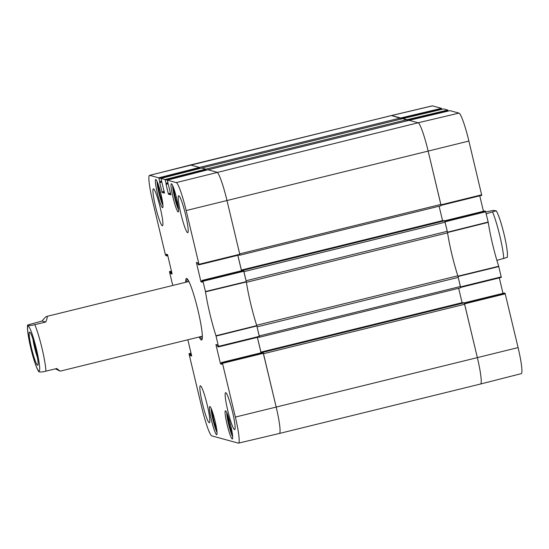 <?xml version="1.0" encoding="UTF-8"?>
<svg xmlns="http://www.w3.org/2000/svg" width="549" height="549" viewBox="0 0 549 549"><rect width="100%" height="100%" fill="white"/><g stroke="black" fill="none" stroke-linecap="round" stroke-linejoin="round"><path stroke-width="0.82" d="M400.825 118.563L441.671 108.901L441.471 108.338L432.461 105.875A27.807 3.15 -103.8 0 0 432.255 105.868L391.389 115.537A28.177 3.191 76.2 0 1 391.595 115.544L400.557 117.987L199.383 167.424L190.428 164.981A28.177 3.191 -103.8 0 0 190.215 164.981A28.177 3.191 76.2 0 1 190.428 164.981L149.733 175.364L158.743 177.821L158.942 178.391L199.637 168.008L199.438 167.445L190.428 164.981L391.595 115.544L400.763 118.378M400.969 119.064L400.557 117.987M402.842 118.605L406.878 119.709L205.71 169.154L201.668 168.049L402.842 118.605L201.661 168.049M407.296 120.787L406.878 119.709M207.982 169.771L409.163 120.334L207.989 169.771L216.951 172.221A28.177 3.191 76.2 0 1 226.984 200.529L239.693 253.871L440.861 204.434L428.151 151.092L441.039 205.347L481.754 195.334L468.887 141.052A27.807 3.15 -103.8 0 0 458.985 113.115L449.967 110.651L409.108 120.32L418.125 122.777A28.177 3.191 76.2 0 1 428.151 151.092L226.984 200.529A28.177 3.191 -103.8 0 0 216.951 172.221L207.934 169.765M409.163 120.334L418.125 122.777A28.177 3.191 76.2 0 1 428.151 151.092L468.887 141.052M239.11 254.997L239.844 255.196L441.025 205.751L440.861 204.434M439.104 206.225L442.597 220.87M443.777 220.581L444.594 220.794L243.427 270.238L243.66 270.719M445.095 222.215L447.263 231.301L246.089 280.745L243.928 271.652L445.095 222.215L444.594 220.794M246.419 282.316L447.579 232.872L447.263 231.301M447.579 232.872A38.039 4.303 -103.8 0 0 457.804 275.797L256.644 325.234M256.63 325.241L257.076 326.847L458.243 277.403L457.804 275.797M458.243 277.403L460.412 286.496L259.245 335.94L257.076 326.847M258.661 337.059L259.389 337.258L460.57 287.82L460.412 286.496M458.655 288.287L462.148 302.931M262.978 352.307L262.161 352.081L463.335 302.643L464.145 302.863L262.978 352.307L263.211 352.781M464.646 304.276L477.356 357.619L276.188 407.063A28.177 3.191 76.2 0 1 279.393 433.463A28.177 3.191 -103.8 0 0 276.188 407.063L263.479 353.721L464.646 304.276L464.145 302.863M464.385 303.343L477.356 357.619A28.177 3.191 76.2 0 1 480.567 384.026A28.177 3.191 76.2 0 1 480.361 384.019M480.567 384.019L521.262 373.643A27.807 3.15 -103.8 0 0 518.091 347.586L477.356 357.619A28.177 3.191 76.2 0 1 480.567 384.019L279.393 433.463A28.177 3.191 76.2 0 1 279.187 433.456M262.161 352.081L262.209 352.52M261.091 352.787L257.399 337.367M259.416 336.853L259.403 337.258L460.57 287.82M243.427 270.238L242.61 270.019L242.658 270.451M241.539 270.726L237.847 255.306M239.865 254.784L239.851 255.196L441.025 205.751M205.916 169.545L206.122 170.224M199.589 167.822L199.802 168.495M485.783 211.969L493.119 210.404L496.207 210.782L486.208 213.781M496.886 260.384L507.303 257.351M37.462 357.529A14.24 1.613 76.2 0 1 32.919 339.035M29.694 332.104A17.053 1.928 -103.8 0 0 31.869 349.548A17.053 1.928 -103.8 0 0 37.895 365.064A17.053 1.928 -103.8 0 0 35.513 348.203A17.053 1.928 -103.8 0 0 29.804 332.159A17.053 1.928 -103.8 0 0 29.694 332.104M45.718 322.043L32.206 325.276L29.022 325.55L27.553 325.035L42.012 321.035L45.718 322.043C47.358 318.118 47.688 316.251 46.706 316.437L188.904 281.493A28.177 3.191 -103.8 0 0 188.849 281.513M42.012 321.035C44.318 318.194 45.883 316.663 46.706 316.437M38.65 371.618L40.098 372.05L43.289 371.776L56.794 368.544L60.15 371.158L55.483 368.866M441.671 108.901L441.787 109.368M407.145 120.286L447.998 110.623L447.799 110.061L443.64 108.928M447.998 110.623L448.108 111.097M479.757 195.828L483.443 211.276M484.678 210.967L444.621 220.815L484.671 210.974M484.685 210.967L485.529 211.2L444.814 221.233M501.306 277.403L460.59 287.429L501.306 277.403L498.705 266.265A38.403 4.351 76.2 0 1 488.246 222.366L485.529 211.2M499.309 277.89L502.994 293.338M504.229 293.036L464.173 302.876L504.222 293.036L505.08 293.269L464.365 303.295M518.091 347.586L505.08 293.269M444.834 221.274L447.538 232.522A38.039 4.303 -103.8 0 0 457.941 276.181L460.584 287.408M409.094 120.348L449.974 110.651M402.774 118.625L407.084 120.101M402.781 118.591L443.654 108.928L402.781 118.591M167.671 255.148L166.491 255.436L166.56 255.964L165.503 255.168L152.697 201.414A27.807 3.15 76.2 0 1 149.527 175.357L391.389 115.537A28.177 3.191 76.2 0 1 391.595 115.544L432.461 105.875M215.977 335.755L218.577 346.886L259.403 336.88L256.774 325.626A38.039 4.303 76.2 0 1 246.371 281.96L243.626 270.678L202.807 280.69L205.518 291.855A38.403 4.351 -103.8 0 0 215.977 335.755L256.774 325.626M202.807 280.69L201.957 280.457L242.727 270.437M202.025 281.013L200.845 281.301L201.044 281.87L202.245 282.193L201.95 280.457L242.727 270.431L243.626 270.678M200.845 281.301L196.473 262.978L197.462 262.731M170.485 193.104L168.282 193.646L168.481 194.209L170.842 194.854L167.246 180.141L176.263 182.597A27.807 3.15 76.2 0 1 186.159 210.542L198.964 264.295L199.026 264.824L198.175 264.591L197.613 262.772L196.412 262.449L196.473 262.978M199.026 264.824L239.851 254.811L239.789 254.283L226.984 200.529L186.159 210.542M167.246 180.141L207.941 169.758L167.246 180.141M168.282 193.646L166.066 184.34L168.063 183.853M167.829 182.872L166.031 183.311L166.066 184.34M166.093 183.84L167.953 183.38L166.093 183.84M166.031 183.311L165.27 180.113L205.964 169.73L205.765 169.167L201.607 168.035L160.919 178.418L165.071 179.544L165.27 180.113M164.515 193.124L160.919 178.418L201.613 168.035M164.508 193.124L162.154 192.486L164.295 191.958M164.158 191.375L161.955 191.917L162.154 192.486M161.955 191.917L159.738 182.618L161.742 182.124M161.509 181.143L159.711 181.589L159.738 182.618M159.773 182.117L161.632 181.657L159.773 182.11M159.711 181.589L158.942 178.391M166.56 255.964L167.795 255.662L166.56 255.964M166.491 255.436L166.333 254.757L167.315 254.51M172.098 273.972L167.665 255.12L167.466 254.551L166.265 254.228L166.333 254.757M172.091 273.972L170.897 273.649L172.015 273.375M171.878 272.791L170.698 273.079L170.897 273.649M170.698 273.079L170.533 272.4L171.713 272.105M171.576 271.529L170.334 271.83L170.533 272.4M170.334 271.83L169.483 271.597L171.473 271.11L169.476 271.597L172.084 282.735A38.403 4.351 -103.8 0 1 172.928 285.418M187.833 339.783L191.58 355.512L191.649 356.04L190.448 355.711L191.567 355.436M191.429 354.86L190.249 355.148L190.448 355.711M190.249 355.148L190.084 354.462L191.265 354.174M191.127 353.59L189.885 353.899L190.084 354.462M189.885 353.899L189.034 353.666L191.025 353.172L189.028 353.666L189.096 354.194L201.902 407.948A27.807 3.15 76.2 0 0 211.797 435.885L238.328 443.125A27.807 3.15 76.2 0 0 238.527 443.132L279.393 433.463M222.352 362.752L221.508 362.518L262.278 352.499L263.177 352.746L222.352 362.752L235.363 417.068A27.807 3.15 76.2 0 1 238.527 443.132M221.57 363.081L220.396 363.369L220.595 363.932L221.789 364.261L221.508 362.518M220.396 363.369L216.025 345.04L217.013 344.799M259.403 336.88L218.577 346.886L217.727 346.652L217.164 344.841L215.963 344.511L216.025 345.04M209.903 406.548A14.507 1.64 76.2 0 1 214.961 420.685A14.507 1.64 76.2 0 1 216.718 434.726A14.507 1.64 76.2 0 1 211.66 421.028A14.507 1.64 76.2 0 1 209.793 406.541A14.507 1.64 76.2 0 1 209.903 406.548M155.813 179.502A14.507 1.64 76.2 0 1 160.871 193.639A14.507 1.64 76.2 0 1 162.628 207.68A14.507 1.64 76.2 0 1 157.57 193.982A14.507 1.64 76.2 0 1 155.703 179.496A14.507 1.64 76.2 0 1 155.813 179.502M171.446 183.764A14.507 1.64 76.2 0 1 176.504 197.901A14.507 1.64 76.2 0 1 178.267 211.941A14.507 1.64 76.2 0 1 173.21 198.244A14.507 1.64 76.2 0 1 171.336 183.764A14.507 1.64 76.2 0 1 171.446 183.764M225.536 410.81A14.507 1.64 76.2 0 1 230.594 424.947A14.507 1.64 76.2 0 1 232.357 438.987A14.507 1.64 76.2 0 1 227.3 425.29A14.507 1.64 76.2 0 1 225.426 410.81A14.507 1.64 76.2 0 1 225.536 410.81M200.44 385.81A19.016 2.155 76.2 0 1 207.076 404.339A19.016 2.155 76.2 0 1 209.382 422.737A19.016 2.155 76.2 0 1 202.753 404.785A19.016 2.155 76.2 0 1 200.303 385.803A19.016 2.155 76.2 0 1 200.44 385.81M153.521 188.849A19.016 2.155 76.2 0 1 160.15 207.385A19.016 2.155 76.2 0 1 162.456 225.783A19.016 2.155 76.2 0 1 155.827 207.831A19.016 2.155 76.2 0 1 153.384 188.849A19.016 2.155 76.2 0 1 153.521 188.849M178.816 195.753A19.016 2.155 76.2 0 1 185.452 214.282A19.016 2.155 76.2 0 1 187.758 232.687A19.016 2.155 76.2 0 1 181.129 214.728A19.016 2.155 76.2 0 1 178.679 195.746A19.016 2.155 76.2 0 1 178.816 195.753M225.742 392.707A19.016 2.155 76.2 0 1 232.371 411.235A19.016 2.155 76.2 0 1 234.677 429.641A19.016 2.155 76.2 0 1 228.048 411.681A19.016 2.155 76.2 0 1 225.598 392.7A19.016 2.155 76.2 0 1 225.742 392.707M199.157 336.997A31.698 3.589 -103.8 0 0 201.359 340.016A31.698 3.589 -103.8 0 0 201.943 339.728A31.698 3.589 -103.8 0 0 197.516 308.387A31.698 3.589 -103.8 0 0 186.907 278.563A31.698 3.589 -103.8 0 0 185.706 282.275M231.973 431.432L231.369 431.267L229.242 424.288L228.109 417.59L228.61 417.72M177.883 204.379L177.286 204.221L175.158 197.283L174.019 190.537L174.52 190.675M162.25 200.117L161.646 199.953L159.512 192.98L158.387 186.276L158.881 186.413M216.34 427.163L215.736 426.998L213.602 420.026L212.477 413.322L212.971 413.459M257.364 337.374L261.043 352.801M235.363 417.068L276.188 407.063L263.177 352.746M199.637 168.008L199.761 168.509M205.964 169.73L206.081 170.231M237.813 255.312L241.491 270.739M229.242 424.288L230.367 424.013M231.369 431.267L231.918 431.13M213.602 420.026L214.728 419.745M215.736 426.998L216.285 426.868M159.512 192.98L160.637 192.699M161.646 199.953L162.195 199.822M175.158 197.283L176.284 197.002M177.286 204.221L177.828 204.084M188.403 280.532A29.392 3.328 -103.8 0 0 188.081 281.692M201.524 336.413A29.392 3.328 -103.8 0 0 202.355 337.292M202.19 339.007A30.854 3.493 76.2 0 1 201.984 338.994A30.854 3.493 76.2 0 1 200.186 336.743M186.735 282.021A30.854 3.493 76.2 0 1 187.463 279.084M458.985 113.115L418.125 122.777L176.263 182.597M442.535 220.616L241.361 270.06M443.791 220.574L242.617 270.019L443.784 220.574M463.335 302.643L262.168 352.081M462.086 302.684L260.912 352.122M503.721 258.703A28.177 3.191 -103.8 0 0 499.844 235.905A28.177 3.191 -103.8 0 0 492.638 212.202M30.758 347.881A23.106 2.615 76.2 0 1 28.912 326.758A23.106 2.615 76.2 0 1 38.252 357.502A23.106 2.615 76.2 0 1 36.659 367.315A23.106 2.615 76.2 0 1 30.758 347.881M34.841 324.713A28.177 3.191 76.2 0 1 45.917 371.22M458.031 276.511L498.794 266.588M498.705 266.265L457.941 276.181M501.244 276.874L460.508 286.907M447.538 232.522L488.246 222.366M488.185 222.05L447.476 232.2M444.999 221.803L485.735 211.77M441.471 108.338L400.612 118.001M447.799 110.061L406.933 119.723M481.693 194.806L440.957 204.839M464.55 303.865L505.286 293.832M232.68 436.695A13.245 1.496 76.2 0 1 228.796 424.919A13.245 1.496 76.2 0 1 226.778 412.69M178.59 209.649A13.245 1.496 76.2 0 1 174.706 197.873A13.245 1.496 76.2 0 1 172.688 185.644M162.95 205.381A13.245 1.496 76.2 0 1 159.073 193.612A13.245 1.496 76.2 0 1 157.055 181.383M217.04 432.427A13.245 1.496 76.2 0 1 213.163 420.658A13.245 1.496 76.2 0 1 211.145 408.429M216.066 336.077L256.863 325.948M205.518 291.855L246.371 281.96M246.309 281.644L205.456 291.533M259.341 336.352L218.516 346.357M222.558 363.321L263.383 353.309M220.595 363.932L221.714 363.658M201.044 281.87L202.162 281.596M203.006 281.253L243.831 271.247M239.789 254.283L198.964 264.295M199.033 264.817L239.851 254.811M205.765 169.167L165.071 179.544M168.481 194.209L170.622 193.68M199.438 167.445L158.743 177.821M496.207 210.782C498.382 214.323 500.873 221.618 503.68 232.652C505.924 241.793 507.187 248.992 507.461 254.262L507.303 257.371M27.56 325.035L27.45 329.153L29.516 342.507C31.739 352.849 34.189 361.379 36.879 368.084L38.656 371.625M60.15 371.158L202.348 336.214M441.039 205.367L481.754 195.334M226.758 412.642L228.761 424.796L232.68 436.75M211.118 408.374L213.122 420.527L217.047 432.488M157.028 181.328L159.032 193.481L162.957 205.443M172.667 185.596L174.671 197.743L178.59 209.704M262.278 352.499L221.501 362.518"/></g></svg>
